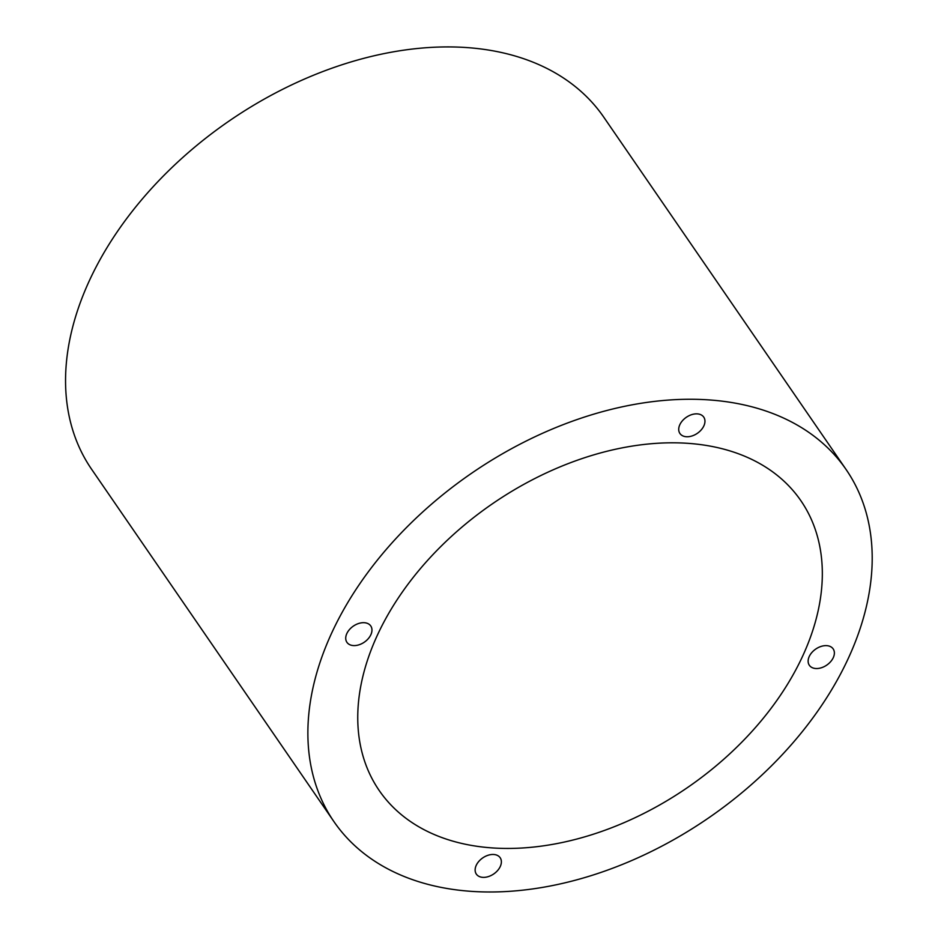 <?xml version="1.0" encoding="UTF-8"?>
<svg xmlns="http://www.w3.org/2000/svg" width="938" height="938" viewBox="0 0 938 938"><rect width="100%" height="100%" fill="white"/><g stroke="black" fill="none" stroke-linecap="round" stroke-linejoin="round"><path stroke-width="1.41" d="M802.635 656.154A255.84 172.182 145.5 0 0 800.841 500.646A255.84 172.182 145.5 0 0 492.485 503.741A255.84 172.182 145.5 0 0 379.257 790.582A255.84 172.182 145.5 0 0 592.23 834.574A255.84 172.182 145.5 0 0 802.635 656.154M848.28 658.417A310.759 209.151 145.5 0 0 846.099 469.516A310.759 209.151 145.5 0 0 471.533 473.291A310.759 209.151 145.5 0 0 333.998 821.711A310.759 209.151 145.5 0 0 592.699 875.142A310.759 209.151 145.5 0 0 848.28 658.417M846.099 469.516L603.779 117.18A310.759 209.151 145.5 0 0 229.212 120.943A310.759 209.151 145.5 0 0 91.678 469.363L333.998 821.711M679.827 424.715A14.457 9.732 -34.5 0 1 691.716 414.631A14.457 9.732 -34.5 0 1 703.746 417.117A14.457 9.732 -34.5 0 1 697.356 433.321A14.457 9.732 -34.5 0 1 679.933 433.497A14.457 9.732 -34.5 0 1 679.827 424.715M809.248 656.483A14.457 9.732 -34.5 0 1 821.125 646.411A14.457 9.732 -34.5 0 1 833.167 648.897A14.457 9.732 -34.5 0 1 826.765 665.101A14.457 9.732 -34.5 0 1 809.342 665.277A14.457 9.732 -34.5 0 1 809.248 656.483M476.246 865.317A14.457 9.732 -34.5 0 1 488.135 855.245A14.457 9.732 -34.5 0 1 500.165 857.731A14.457 9.732 -34.5 0 1 493.763 873.935A14.457 9.732 -34.5 0 1 476.34 874.11A14.457 9.732 -34.5 0 1 476.246 865.317M346.837 633.549A14.457 9.732 -34.5 0 1 358.715 623.465A14.457 9.732 -34.5 0 1 370.756 625.951A14.457 9.732 -34.5 0 1 364.354 642.155A14.457 9.732 -34.5 0 1 346.931 642.331A14.457 9.732 -34.5 0 1 346.837 633.549"/></g></svg>

